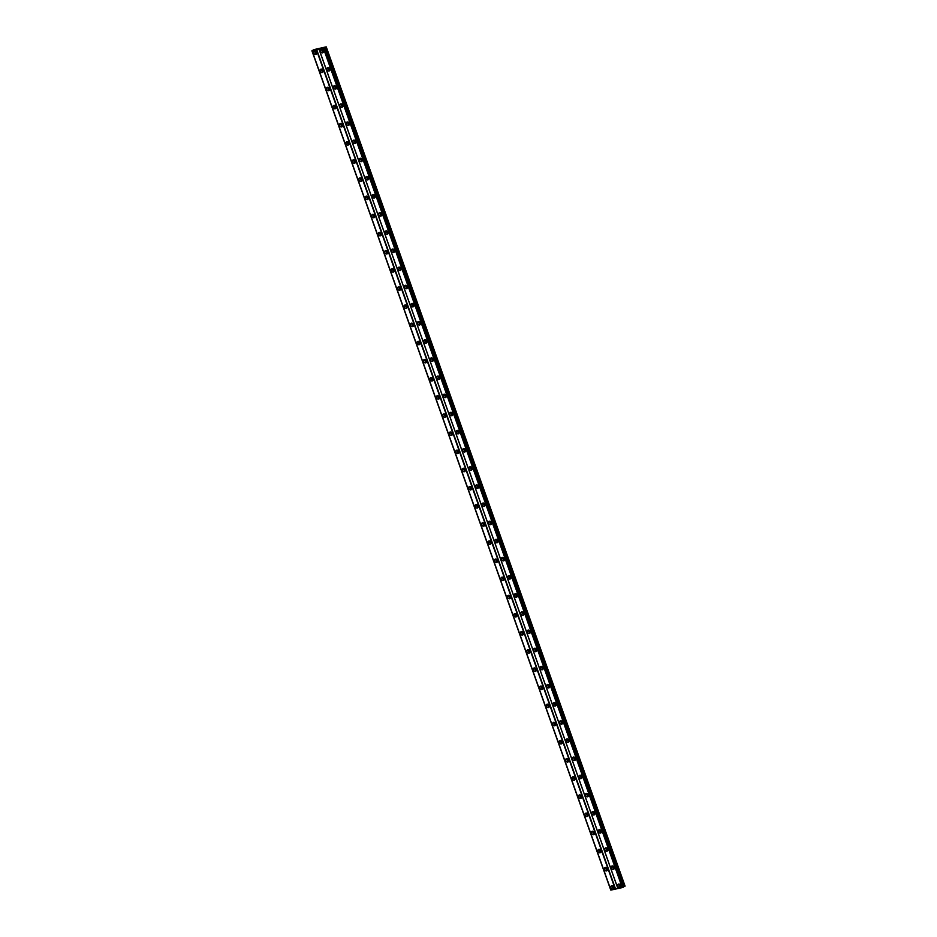 <?xml version="1.0" encoding="UTF-8"?>
<svg xmlns="http://www.w3.org/2000/svg" width="937" height="937" viewBox="0 0 937 937"><rect width="100%" height="100%" fill="white"/><g stroke="black" fill="none" stroke-linecap="round" stroke-linejoin="round"><path stroke-width="1.41" d="M620.762 886.039A1.101 0.855 58.8 0 1 619.755 884.364M323.546 51.336A1.101 0.855 58.8 0 1 322.539 49.673M330.011 69.479A1.101 0.855 58.8 0 1 328.992 67.815M336.465 87.633A1.101 0.855 58.8 0 1 335.458 85.958M342.93 105.776A1.101 0.855 58.8 0 1 341.923 104.101M349.384 123.918A1.101 0.855 58.8 0 1 348.377 122.255M355.849 142.061A1.101 0.855 58.8 0 1 354.842 140.398M362.314 160.215A1.101 0.855 58.8 0 1 361.295 158.54M368.768 178.358A1.101 0.855 58.8 0 1 367.761 176.683M375.233 196.501A1.101 0.855 58.8 0 1 374.226 194.826M381.699 214.643A1.101 0.855 58.8 0 1 380.68 212.98M388.152 232.798A1.101 0.855 58.8 0 1 387.145 231.123M394.618 250.94A1.101 0.855 58.8 0 1 393.61 249.265M401.083 269.083A1.101 0.855 58.8 0 1 400.064 267.408M407.536 287.226A1.101 0.855 58.8 0 1 406.529 285.562M414.002 305.38A1.101 0.855 58.8 0 1 412.994 303.705M420.467 323.523A1.101 0.855 58.8 0 1 419.448 321.848M426.921 341.665A1.101 0.855 58.8 0 1 425.913 339.99M433.386 359.808A1.101 0.855 58.8 0 1 432.379 358.145M439.851 377.962A1.101 0.855 58.8 0 1 438.832 376.287M446.305 396.105A1.101 0.855 58.8 0 1 445.298 394.43M452.77 414.248A1.101 0.855 58.8 0 1 451.763 412.573M459.235 432.39A1.101 0.855 58.8 0 1 458.216 430.727M465.689 450.545A1.101 0.855 58.8 0 1 464.682 448.87M472.154 468.687A1.101 0.855 58.8 0 1 471.147 467.013M478.62 486.83A1.101 0.855 58.8 0 1 477.601 485.155M485.073 504.973A1.101 0.855 58.8 0 1 484.066 503.31M491.538 523.127A1.101 0.855 58.8 0 1 490.531 521.452M498.004 541.27A1.101 0.855 58.8 0 1 496.985 539.595M504.457 559.412A1.101 0.855 58.8 0 1 503.45 557.738M510.923 577.555A1.101 0.855 58.8 0 1 509.915 575.892M517.388 595.709A1.101 0.855 58.8 0 1 516.369 594.035M523.842 613.852A1.101 0.855 58.8 0 1 522.834 612.177M530.307 631.995A1.101 0.855 58.8 0 1 529.3 630.32M536.772 650.137A1.101 0.855 58.8 0 1 535.753 648.474M543.226 668.292A1.101 0.855 58.8 0 1 542.218 666.617M549.691 686.434A1.101 0.855 58.8 0 1 548.684 684.76M556.156 704.577A1.101 0.855 58.8 0 1 555.137 702.902M562.61 722.72A1.101 0.855 58.8 0 1 561.603 721.057M569.075 740.874A1.101 0.855 58.8 0 1 568.068 739.199M575.541 759.017A1.101 0.855 58.8 0 1 574.522 757.342M581.994 777.16A1.101 0.855 58.8 0 1 580.987 775.485M588.459 795.302A1.101 0.855 58.8 0 1 587.452 793.639M594.925 813.457A1.101 0.855 58.8 0 1 593.906 811.782M601.378 831.599A1.101 0.855 58.8 0 1 600.371 829.924M607.844 849.742A1.101 0.855 58.8 0 1 606.836 848.067M614.309 867.885A1.101 0.855 58.8 0 1 613.29 866.221M617.799 886.144A1.827 1.429 -121.2 0 0 620.645 885.5A1.827 1.429 -121.2 0 0 617.799 886.144M619.123 884.118A1.827 1.429 -121.2 0 0 620.692 886.707M320.571 51.453A1.827 1.429 -121.2 0 0 323.429 50.809A1.827 1.429 -121.2 0 0 320.571 51.453M321.906 49.415A1.827 1.429 -121.2 0 0 323.476 52.015M327.036 69.596A1.827 1.429 -121.2 0 0 329.894 68.951A1.827 1.429 -121.2 0 0 327.036 69.596M328.36 67.569A1.827 1.429 -121.2 0 0 329.929 70.158M333.502 87.738A1.827 1.429 -121.2 0 0 336.348 87.094A1.827 1.429 -121.2 0 0 333.502 87.738M334.825 85.712A1.827 1.429 -121.2 0 0 336.395 88.301M339.955 105.893A1.827 1.429 -121.2 0 0 342.813 105.249A1.827 1.429 -121.2 0 0 339.955 105.893M341.291 103.855A1.827 1.429 -121.2 0 0 342.86 106.443M346.421 124.035A1.827 1.429 -121.2 0 0 349.278 123.391A1.827 1.429 -121.2 0 0 346.421 124.035M347.744 121.997A1.827 1.429 -121.2 0 0 349.314 124.598M352.886 142.178A1.827 1.429 -121.2 0 0 355.732 141.534A1.827 1.429 -121.2 0 0 352.886 142.178M354.209 140.152A1.827 1.429 -121.2 0 0 355.779 142.74M359.339 160.321A1.827 1.429 -121.2 0 0 362.197 159.677A1.827 1.429 -121.2 0 0 359.339 160.321M360.675 158.294A1.827 1.429 -121.2 0 0 362.244 160.883M365.805 178.475A1.827 1.429 -121.2 0 0 368.663 177.831A1.827 1.429 -121.2 0 0 365.805 178.475M367.128 176.437A1.827 1.429 -121.2 0 0 368.698 179.026M372.27 196.618A1.827 1.429 -121.2 0 0 375.116 195.974A1.827 1.429 -121.2 0 0 372.27 196.618M373.594 194.58A1.827 1.429 -121.2 0 0 375.163 197.18M378.724 214.76A1.827 1.429 -121.2 0 0 381.582 214.116A1.827 1.429 -121.2 0 0 378.724 214.76M380.059 212.722A1.827 1.429 -121.2 0 0 381.628 215.323M385.189 232.903A1.827 1.429 -121.2 0 0 388.047 232.259A1.827 1.429 -121.2 0 0 385.189 232.903M386.512 230.877A1.827 1.429 -121.2 0 0 388.082 233.465M391.654 251.057A1.827 1.429 -121.2 0 0 394.5 250.413A1.827 1.429 -121.2 0 0 391.654 251.057M392.978 249.019A1.827 1.429 -121.2 0 0 394.547 251.608M398.108 269.2A1.827 1.429 -121.2 0 0 400.966 268.556A1.827 1.429 -121.2 0 0 398.108 269.2M399.443 267.162A1.827 1.429 -121.2 0 0 401.013 269.762M404.573 287.343A1.827 1.429 -121.2 0 0 407.419 286.699A1.827 1.429 -121.2 0 0 404.573 287.343M405.897 285.305A1.827 1.429 -121.2 0 0 407.466 287.905M411.038 305.485A1.827 1.429 -121.2 0 0 413.885 304.841A1.827 1.429 -121.2 0 0 411.038 305.485M412.362 303.459A1.827 1.429 -121.2 0 0 413.931 306.048M417.492 323.64A1.827 1.429 -121.2 0 0 420.35 322.996A1.827 1.429 -121.2 0 0 417.492 323.64M418.827 321.602A1.827 1.429 -121.2 0 0 420.397 324.19M423.957 341.782A1.827 1.429 -121.2 0 0 426.803 341.138A1.827 1.429 -121.2 0 0 423.957 341.782M425.281 339.744A1.827 1.429 -121.2 0 0 426.85 342.345M430.423 359.925A1.827 1.429 -121.2 0 0 433.269 359.281A1.827 1.429 -121.2 0 0 430.423 359.925M431.746 357.887A1.827 1.429 -121.2 0 0 433.316 360.487M436.876 378.068A1.827 1.429 -121.2 0 0 439.734 377.424A1.827 1.429 -121.2 0 0 436.876 378.068M438.211 376.042A1.827 1.429 -121.2 0 0 439.781 378.63M443.342 396.222A1.827 1.429 -121.2 0 0 446.188 395.578A1.827 1.429 -121.2 0 0 443.342 396.222M444.665 394.184A1.827 1.429 -121.2 0 0 446.235 396.773M449.807 414.365A1.827 1.429 -121.2 0 0 452.653 413.721A1.827 1.429 -121.2 0 0 449.807 414.365M451.13 412.327A1.827 1.429 -121.2 0 0 452.7 414.927M456.26 432.507A1.827 1.429 -121.2 0 0 459.118 431.863A1.827 1.429 -121.2 0 0 456.26 432.507M457.596 430.47A1.827 1.429 -121.2 0 0 459.165 433.07M462.726 450.65A1.827 1.429 -121.2 0 0 465.572 450.006A1.827 1.429 -121.2 0 0 462.726 450.65M464.049 448.624A1.827 1.429 -121.2 0 0 465.619 451.212M469.191 468.805A1.827 1.429 -121.2 0 0 472.037 468.16A1.827 1.429 -121.2 0 0 469.191 468.805M470.515 466.767A1.827 1.429 -121.2 0 0 472.084 469.355M475.645 486.947A1.827 1.429 -121.2 0 0 478.502 486.303A1.827 1.429 -121.2 0 0 475.645 486.947M476.98 484.909A1.827 1.429 -121.2 0 0 478.549 487.509M482.11 505.09A1.827 1.429 -121.2 0 0 484.956 504.446A1.827 1.429 -121.2 0 0 482.11 505.09M483.433 503.052A1.827 1.429 -121.2 0 0 485.003 505.652M488.575 523.233A1.827 1.429 -121.2 0 0 491.421 522.588A1.827 1.429 -121.2 0 0 488.575 523.233M489.899 521.206A1.827 1.429 -121.2 0 0 491.468 523.795M495.029 541.387A1.827 1.429 -121.2 0 0 497.887 540.743A1.827 1.429 -121.2 0 0 495.029 541.387M496.364 539.349A1.827 1.429 -121.2 0 0 497.934 541.937M501.494 559.53A1.827 1.429 -121.2 0 0 504.34 558.885A1.827 1.429 -121.2 0 0 501.494 559.53M502.818 557.492A1.827 1.429 -121.2 0 0 504.387 560.092M507.959 577.672A1.827 1.429 -121.2 0 0 510.806 577.028A1.827 1.429 -121.2 0 0 507.959 577.672M509.283 575.634A1.827 1.429 -121.2 0 0 510.852 578.234M514.413 595.815A1.827 1.429 -121.2 0 0 517.271 595.171A1.827 1.429 -121.2 0 0 514.413 595.815M515.748 593.789A1.827 1.429 -121.2 0 0 517.318 596.377M520.878 613.969A1.827 1.429 -121.2 0 0 523.724 613.325A1.827 1.429 -121.2 0 0 520.878 613.969M522.202 611.931A1.827 1.429 -121.2 0 0 523.771 614.52M527.344 632.112A1.827 1.429 -121.2 0 0 530.19 631.468A1.827 1.429 -121.2 0 0 527.344 632.112M528.667 630.074A1.827 1.429 -121.2 0 0 530.237 632.674M533.797 650.255A1.827 1.429 -121.2 0 0 536.655 649.61A1.827 1.429 -121.2 0 0 533.797 650.255M535.132 648.217A1.827 1.429 -121.2 0 0 536.702 650.817M540.262 668.397A1.827 1.429 -121.2 0 0 543.109 667.753A1.827 1.429 -121.2 0 0 540.262 668.397M541.586 666.371A1.827 1.429 -121.2 0 0 543.155 668.959M546.728 686.552A1.827 1.429 -121.2 0 0 549.574 685.907A1.827 1.429 -121.2 0 0 546.728 686.552M548.051 684.514A1.827 1.429 -121.2 0 0 549.621 687.102M553.181 704.694A1.827 1.429 -121.2 0 0 556.039 704.05A1.827 1.429 -121.2 0 0 553.181 704.694M554.517 702.656A1.827 1.429 -121.2 0 0 556.086 705.256M559.647 722.837A1.827 1.429 -121.2 0 0 562.493 722.193A1.827 1.429 -121.2 0 0 559.647 722.837M560.97 720.799A1.827 1.429 -121.2 0 0 562.54 723.399M566.112 740.98A1.827 1.429 -121.2 0 0 568.958 740.335A1.827 1.429 -121.2 0 0 566.112 740.98M567.435 738.953A1.827 1.429 -121.2 0 0 569.005 741.542M572.566 759.134A1.827 1.429 -121.2 0 0 575.423 758.478A1.827 1.429 -121.2 0 0 572.566 759.134M573.901 757.096A1.827 1.429 -121.2 0 0 575.47 759.684M579.031 777.277A1.827 1.429 -121.2 0 0 581.877 776.632A1.827 1.429 -121.2 0 0 579.031 777.277M580.354 775.239A1.827 1.429 -121.2 0 0 581.924 777.839M585.496 795.419A1.827 1.429 -121.2 0 0 588.342 794.775A1.827 1.429 -121.2 0 0 585.496 795.419M586.82 793.381A1.827 1.429 -121.2 0 0 588.389 795.981M591.95 813.562A1.827 1.429 -121.2 0 0 594.808 812.918A1.827 1.429 -121.2 0 0 591.95 813.562M593.285 811.536A1.827 1.429 -121.2 0 0 594.843 814.124M598.415 831.716A1.827 1.429 -121.2 0 0 601.261 831.06A1.827 1.429 -121.2 0 0 598.415 831.716M599.739 829.678A1.827 1.429 -121.2 0 0 601.308 832.267M604.88 849.859A1.827 1.429 -121.2 0 0 607.726 849.215A1.827 1.429 -121.2 0 0 604.88 849.859M606.204 847.821A1.827 1.429 -121.2 0 0 607.773 850.421M611.334 868.002A1.827 1.429 -121.2 0 0 614.192 867.357A1.827 1.429 -121.2 0 0 611.334 868.002M612.669 865.964A1.827 1.429 -121.2 0 0 614.227 868.564M610.947 887.702A1.827 1.429 -121.2 0 0 613.805 887.058A1.827 1.429 -121.2 0 0 610.947 887.702M612.283 885.664A1.827 1.429 -121.2 0 0 613.852 888.253M313.731 52.999A1.827 1.429 -121.2 0 0 316.577 52.355A1.827 1.429 -121.2 0 0 313.731 52.999M315.055 50.973A1.827 1.429 -121.2 0 0 316.624 53.561M320.196 71.153A1.827 1.429 -121.2 0 0 323.042 70.498A1.827 1.429 -121.2 0 0 320.196 71.153M321.52 69.115A1.827 1.429 -121.2 0 0 323.089 71.704M326.65 89.296A1.827 1.429 -121.2 0 0 329.508 88.652A1.827 1.429 -121.2 0 0 326.65 89.296M327.985 87.258A1.827 1.429 -121.2 0 0 329.555 89.858M333.115 107.439A1.827 1.429 -121.2 0 0 335.961 106.795A1.827 1.429 -121.2 0 0 333.115 107.439M334.439 105.401A1.827 1.429 -121.2 0 0 336.008 108.001M339.581 125.581A1.827 1.429 -121.2 0 0 342.427 124.937A1.827 1.429 -121.2 0 0 339.581 125.581M340.904 123.555A1.827 1.429 -121.2 0 0 342.473 126.144M346.034 143.736A1.827 1.429 -121.2 0 0 348.892 143.08A1.827 1.429 -121.2 0 0 346.034 143.736M347.369 141.698A1.827 1.429 -121.2 0 0 348.939 144.286M352.499 161.878A1.827 1.429 -121.2 0 0 355.346 161.234A1.827 1.429 -121.2 0 0 352.499 161.878M353.823 159.84A1.827 1.429 -121.2 0 0 355.392 162.441M358.965 180.021A1.827 1.429 -121.2 0 0 361.811 179.377A1.827 1.429 -121.2 0 0 358.965 180.021M360.288 177.983A1.827 1.429 -121.2 0 0 361.858 180.583M365.418 198.164A1.827 1.429 -121.2 0 0 368.276 197.52A1.827 1.429 -121.2 0 0 365.418 198.164M366.754 196.138A1.827 1.429 -121.2 0 0 368.323 198.726M371.884 216.318A1.827 1.429 -121.2 0 0 374.73 215.662A1.827 1.429 -121.2 0 0 371.884 216.318M373.207 214.28A1.827 1.429 -121.2 0 0 374.777 216.869M378.349 234.461A1.827 1.429 -121.2 0 0 381.195 233.817A1.827 1.429 -121.2 0 0 378.349 234.461M379.672 232.423A1.827 1.429 -121.2 0 0 381.242 235.023M384.802 252.603A1.827 1.429 -121.2 0 0 387.66 251.959A1.827 1.429 -121.2 0 0 384.802 252.603M386.138 250.566A1.827 1.429 -121.2 0 0 387.707 253.166M391.268 270.746A1.827 1.429 -121.2 0 0 394.114 270.102A1.827 1.429 -121.2 0 0 391.268 270.746M392.591 268.72A1.827 1.429 -121.2 0 0 394.161 271.308M397.733 288.901A1.827 1.429 -121.2 0 0 400.579 288.245A1.827 1.429 -121.2 0 0 397.733 288.901M399.057 286.863A1.827 1.429 -121.2 0 0 400.626 289.451M404.187 307.043A1.827 1.429 -121.2 0 0 407.045 306.399A1.827 1.429 -121.2 0 0 404.187 307.043M405.522 305.005A1.827 1.429 -121.2 0 0 407.091 307.605M410.652 325.186A1.827 1.429 -121.2 0 0 413.498 324.542A1.827 1.429 -121.2 0 0 410.652 325.186M411.975 323.148A1.827 1.429 -121.2 0 0 413.545 325.748M417.117 343.329A1.827 1.429 -121.2 0 0 419.963 342.684A1.827 1.429 -121.2 0 0 417.117 343.329M418.441 341.302A1.827 1.429 -121.2 0 0 420.01 343.891M423.571 361.483A1.827 1.429 -121.2 0 0 426.429 360.827A1.827 1.429 -121.2 0 0 423.571 361.483M424.906 359.445A1.827 1.429 -121.2 0 0 426.476 362.033M430.036 379.626A1.827 1.429 -121.2 0 0 432.882 378.981A1.827 1.429 -121.2 0 0 430.036 379.626M431.36 377.588A1.827 1.429 -121.2 0 0 432.929 380.188M436.501 397.768A1.827 1.429 -121.2 0 0 439.348 397.124A1.827 1.429 -121.2 0 0 436.501 397.768M437.825 395.73A1.827 1.429 -121.2 0 0 439.394 398.33M442.955 415.911A1.827 1.429 -121.2 0 0 445.813 415.267A1.827 1.429 -121.2 0 0 442.955 415.911M444.29 413.885A1.827 1.429 -121.2 0 0 445.86 416.473M449.42 434.065A1.827 1.429 -121.2 0 0 452.266 433.409A1.827 1.429 -121.2 0 0 449.42 434.065M450.744 432.027A1.827 1.429 -121.2 0 0 452.313 434.616M455.886 452.208A1.827 1.429 -121.2 0 0 458.732 451.564A1.827 1.429 -121.2 0 0 455.886 452.208M457.209 450.17A1.827 1.429 -121.2 0 0 458.779 452.77M462.339 470.351A1.827 1.429 -121.2 0 0 465.197 469.706A1.827 1.429 -121.2 0 0 462.339 470.351M463.674 468.313A1.827 1.429 -121.2 0 0 465.244 470.913M468.805 488.493A1.827 1.429 -121.2 0 0 471.651 487.849A1.827 1.429 -121.2 0 0 468.805 488.493M470.128 486.467A1.827 1.429 -121.2 0 0 471.698 489.055M475.27 506.648A1.827 1.429 -121.2 0 0 478.116 505.992A1.827 1.429 -121.2 0 0 475.27 506.648M476.593 504.61A1.827 1.429 -121.2 0 0 478.163 507.198M481.723 524.79A1.827 1.429 -121.2 0 0 484.581 524.146A1.827 1.429 -121.2 0 0 481.723 524.79M483.059 522.752A1.827 1.429 -121.2 0 0 484.616 525.341M488.189 542.933A1.827 1.429 -121.2 0 0 491.035 542.289A1.827 1.429 -121.2 0 0 488.189 542.933M489.512 540.895A1.827 1.429 -121.2 0 0 491.082 543.495M494.654 561.076A1.827 1.429 -121.2 0 0 497.5 560.431A1.827 1.429 -121.2 0 0 494.654 561.076M495.978 559.049A1.827 1.429 -121.2 0 0 497.547 561.638M501.108 579.218A1.827 1.429 -121.2 0 0 503.965 578.574A1.827 1.429 -121.2 0 0 501.108 579.218M502.443 577.192A1.827 1.429 -121.2 0 0 504.001 579.78M507.573 597.373A1.827 1.429 -121.2 0 0 510.419 596.728A1.827 1.429 -121.2 0 0 507.573 597.373M508.896 595.335A1.827 1.429 -121.2 0 0 510.466 597.923M514.038 615.515A1.827 1.429 -121.2 0 0 516.884 614.871A1.827 1.429 -121.2 0 0 514.038 615.515M515.362 613.477A1.827 1.429 -121.2 0 0 516.931 616.077M520.492 633.658A1.827 1.429 -121.2 0 0 523.35 633.014A1.827 1.429 -121.2 0 0 520.492 633.658M521.827 631.62A1.827 1.429 -121.2 0 0 523.385 634.22M526.957 651.801A1.827 1.429 -121.2 0 0 529.803 651.156A1.827 1.429 -121.2 0 0 526.957 651.801M528.281 649.774A1.827 1.429 -121.2 0 0 529.85 652.363M533.411 669.955A1.827 1.429 -121.2 0 0 536.269 669.311A1.827 1.429 -121.2 0 0 533.411 669.955M534.746 667.917A1.827 1.429 -121.2 0 0 536.315 670.505M539.876 688.098A1.827 1.429 -121.2 0 0 542.734 687.453A1.827 1.429 -121.2 0 0 539.876 688.098M541.199 686.06A1.827 1.429 -121.2 0 0 542.769 688.66M546.341 706.24A1.827 1.429 -121.2 0 0 549.187 705.596A1.827 1.429 -121.2 0 0 546.341 706.24M547.665 704.202A1.827 1.429 -121.2 0 0 549.234 706.803M552.795 724.383A1.827 1.429 -121.2 0 0 555.653 723.739A1.827 1.429 -121.2 0 0 552.795 724.383M554.13 722.357A1.827 1.429 -121.2 0 0 555.7 724.945M559.26 742.537A1.827 1.429 -121.2 0 0 562.118 741.893A1.827 1.429 -121.2 0 0 559.26 742.537M560.584 740.499A1.827 1.429 -121.2 0 0 562.153 743.088M565.725 760.68A1.827 1.429 -121.2 0 0 568.572 760.036A1.827 1.429 -121.2 0 0 565.725 760.68M567.049 758.642A1.827 1.429 -121.2 0 0 568.618 761.242M572.179 778.823A1.827 1.429 -121.2 0 0 575.037 778.178A1.827 1.429 -121.2 0 0 572.179 778.823M573.514 776.785A1.827 1.429 -121.2 0 0 575.084 779.385M578.644 796.965A1.827 1.429 -121.2 0 0 581.502 796.321A1.827 1.429 -121.2 0 0 578.644 796.965M579.968 794.939A1.827 1.429 -121.2 0 0 581.537 797.528M585.11 815.12A1.827 1.429 -121.2 0 0 587.956 814.476A1.827 1.429 -121.2 0 0 585.11 815.12M586.433 813.082A1.827 1.429 -121.2 0 0 588.003 815.67M591.563 833.262A1.827 1.429 -121.2 0 0 594.421 832.618A1.827 1.429 -121.2 0 0 591.563 833.262M592.898 831.224A1.827 1.429 -121.2 0 0 594.468 833.825M598.029 851.405A1.827 1.429 -121.2 0 0 600.886 850.761A1.827 1.429 -121.2 0 0 598.029 851.405M599.352 849.367A1.827 1.429 -121.2 0 0 600.922 851.967M604.494 869.548A1.827 1.429 -121.2 0 0 607.34 868.904A1.827 1.429 -121.2 0 0 604.494 869.548M605.817 867.521A1.827 1.429 -121.2 0 0 607.387 870.11M613.922 887.585A1.101 0.855 58.8 0 1 612.915 885.91M316.694 52.894A1.101 0.855 58.8 0 1 315.687 51.219M323.16 71.036A1.101 0.855 58.8 0 1 322.152 69.361M329.625 89.179A1.101 0.855 58.8 0 1 328.606 87.504M336.078 107.322A1.101 0.855 58.8 0 1 335.071 105.658M342.544 125.476A1.101 0.855 58.8 0 1 341.536 123.801M349.009 143.619A1.101 0.855 58.8 0 1 347.99 141.944M355.463 161.761A1.101 0.855 58.8 0 1 354.455 160.086M361.928 179.904A1.101 0.855 58.8 0 1 360.921 178.241M368.393 198.058A1.101 0.855 58.8 0 1 367.374 196.383M374.847 216.201A1.101 0.855 58.8 0 1 373.84 214.526M381.312 234.344A1.101 0.855 58.8 0 1 380.305 232.669M387.777 252.486A1.101 0.855 58.8 0 1 386.758 250.823M394.231 270.641A1.101 0.855 58.8 0 1 393.224 268.966M400.696 288.783A1.101 0.855 58.8 0 1 399.689 287.109M407.162 306.926A1.101 0.855 58.8 0 1 406.143 305.251M413.615 325.069A1.101 0.855 58.8 0 1 412.608 323.406M420.081 343.223A1.101 0.855 58.8 0 1 419.073 341.548M426.546 361.366A1.101 0.855 58.8 0 1 425.527 359.691M432.999 379.508A1.101 0.855 58.8 0 1 431.992 377.834M439.465 397.651A1.101 0.855 58.8 0 1 438.457 395.988M445.93 415.805A1.101 0.855 58.8 0 1 444.911 414.131M452.384 433.948A1.101 0.855 58.8 0 1 451.376 432.273M458.849 452.091A1.101 0.855 58.8 0 1 457.842 450.416M465.314 470.233A1.101 0.855 58.8 0 1 464.295 468.57M471.768 488.376A1.101 0.855 58.8 0 1 470.761 486.713M478.233 506.53A1.101 0.855 58.8 0 1 477.226 504.856M484.698 524.673A1.101 0.855 58.8 0 1 483.679 522.998M491.152 542.816A1.101 0.855 58.8 0 1 490.145 541.153M497.617 560.958A1.101 0.855 58.8 0 1 496.61 559.295M504.083 579.113A1.101 0.855 58.8 0 1 503.064 577.438M510.536 597.256A1.101 0.855 58.8 0 1 509.529 595.581M517.001 615.398A1.101 0.855 58.8 0 1 515.994 613.723M523.467 633.541A1.101 0.855 58.8 0 1 522.448 631.878M529.92 651.695A1.101 0.855 58.8 0 1 528.913 650.02M536.386 669.838A1.101 0.855 58.8 0 1 535.378 668.163M542.851 687.981A1.101 0.855 58.8 0 1 541.832 686.306M549.305 706.123A1.101 0.855 58.8 0 1 548.297 704.46M555.77 724.278A1.101 0.855 58.8 0 1 554.763 722.603M562.235 742.42A1.101 0.855 58.8 0 1 561.216 740.745M568.689 760.563A1.101 0.855 58.8 0 1 567.681 758.888M575.154 778.706A1.101 0.855 58.8 0 1 574.147 777.042M581.619 796.86A1.101 0.855 58.8 0 1 580.6 795.185M588.073 815.003A1.101 0.855 58.8 0 1 587.066 813.328M594.538 833.145A1.101 0.855 58.8 0 1 593.531 831.47M601.004 851.288A1.101 0.855 58.8 0 1 599.985 849.625M607.457 869.442A1.101 0.855 58.8 0 1 606.45 867.767M326.181 46.85L314.012 49.602L311.916 50.809L323.429 48.361L326.181 46.85M324.659 47.846L623.503 887.07L622.262 887.585L610.865 890.103L312.021 50.867M610.842 890.045L311.939 50.821M326.252 46.885L625.084 886.121L623.41 886.824M323.429 48.361L622.262 887.585M617.94 888.569L319.107 49.333M319.037 49.298L617.881 888.534M615.597 889.049L316.765 49.813M316.437 49.942L615.281 889.166M610.947 890.15L312.115 50.914M325.912 47.084L624.745 886.32M623.609 886.695L324.776 47.471M323.897 48.174L622.73 887.409M324.366 47.998L623.199 887.234M324.46 47.963L623.304 887.198M610.748 890.033L311.916 50.809"/></g></svg>
